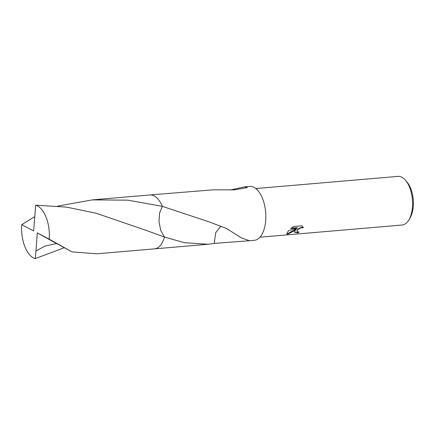 <?xml version="1.0" encoding="UTF-8"?>
<svg xmlns="http://www.w3.org/2000/svg" width="435" height="435" viewBox="0 0 435 435"><rect width="100%" height="100%" fill="white"/><g stroke="black" fill="none" stroke-linecap="round" stroke-linejoin="round"><path stroke-width="0.65" d="M294.843 230.958L296.333 229.109L293.853 231.045L287.546 234.242L286.817 233.725L288.465 230.675L297.409 227.973L290.71 228.544L293.679 226.483L301.944 225.776L303.418 227.722L300.677 227.886L298.133 229.408L297.062 230.767L297.018 231.409L297.741 231.904L299.079 231.953A24.409 12.387 85.1 0 1 297.91 232.926L294.587 232.236L294.843 230.958M259.961 237.184L402.13 225.015A24.409 12.387 -94.9 0 0 407.986 221.274A24.409 12.387 -94.9 0 0 408.998 219.724A24.409 12.387 -94.9 0 0 405.637 180.422A24.409 12.387 -94.9 0 0 397.965 176.382L255.796 188.551M408.998 219.724L410.2 217.641A21.967 11.147 -94.9 0 0 407.171 182.27L405.637 180.422M163.103 240.881A27.052 13.73 -94.9 0 0 164.463 237.07L160.792 230.588L159.014 221.801L159.591 212.971L162.369 206.364A27.052 13.73 -94.9 0 0 154.588 196.174M57.752 206.081L92.307 199.888L127.874 200.16L162.369 206.359A27.052 13.73 -94.9 0 0 159.721 201.367M220.349 226.733L215.711 232.709L214.254 243.459L208.001 244.285L184.554 242.703L164.457 237.07L146.269 230.419L96.113 213.221L66.511 207.109L35.686 205.189L33.642 230.936L21.75 224.661A27.052 13.73 -94.9 0 0 24.746 246.313A27.052 13.73 -94.9 0 0 35.251 258.618L35.991 251.011L44.99 246.085L56.664 243.546L72.036 251.903L96.918 253.795L154.414 248.874A27.057 13.73 -94.9 0 0 164.463 237.075A27.052 13.73 -94.9 0 1 160.906 244.726M164.463 237.075L160.787 230.577L159.014 221.79L159.591 212.965L162.369 206.359L209.338 221.953L227.054 228.679A27.052 13.73 85.1 0 1 227.026 228.826L241.311 237.842L249.396 240.734L254.29 240.321A27.052 13.73 -94.9 0 0 260.782 236.178A27.052 13.73 -94.9 0 0 264.605 205.309A27.052 13.73 -94.9 0 0 249.674 186.419L244.78 186.838L247.336 187.583L234.454 189.867L213.802 189.818A27.052 13.73 -94.9 0 0 213.677 189.791L150.037 194.951M230.338 189.97L244.78 186.838M297.018 231.409L297.181 229.968L299.171 228.196L301.923 227.217L303.108 227.315L303.418 227.722M294.538 232.056L297.774 232.573A24.001 12.18 -94.9 0 0 298.54 231.975M297.774 232.573L297.91 232.926M286.774 233.535L287.41 233.883L296.202 228.761L296.333 229.109M291.211 228.141L297.274 227.625L297.409 227.973M287.41 233.883L287.546 234.242M249.396 240.734L214.254 243.404M221.241 226.445L220.355 226.727L221.203 226.434M64.364 247.667L35.251 258.618M35.991 251.011L37.301 232.872L49.193 239.147A27.052 13.73 -94.9 0 0 46.192 217.495A27.052 13.73 -94.9 0 0 35.686 205.189M49.193 239.147L72.036 251.903M162.369 206.359A27.057 13.73 -94.9 0 0 149.798 194.967L92.307 199.888M21.75 224.661L34.669 216.695M37.301 232.872L56.947 243.758M154.653 248.853L208.001 244.285M146.269 230.419L145.589 230.158"/></g></svg>
